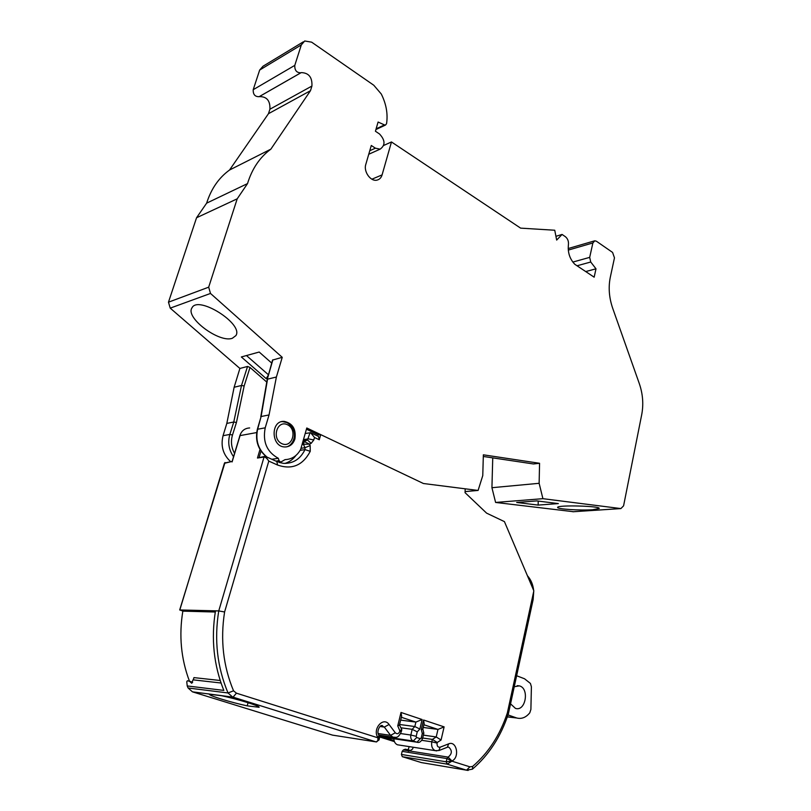 <?xml version="1.0" encoding="UTF-8"?>
<svg xmlns="http://www.w3.org/2000/svg" width="811" height="811" viewBox="0 0 811 811"><rect width="100%" height="100%" fill="white"/><g stroke="black" fill="none" stroke-linecap="round" stroke-linejoin="round"><path stroke-width="1.22" d="M233.548 456.725C228.834 449.892 227.597 442.461 229.837 434.432L233.761 422.014L226.816 423.413L234.126 387.263L241.496 385.478L233.761 422.014L236.437 422.511L232.483 435.02C230.638 441.397 231.328 447.52 234.561 453.379M272.891 359.78L267.224 379.406L272.557 360.074L282.238 357.327L276.389 377.024L267.549 379.163L261.112 416.53L269.039 414.938L265.217 427.813C262.511 441.843 266.89 452.011 278.335 458.296L279.055 460.668L280.667 462.118L285.077 459.624C291.919 459.32 297.12 455.883 300.699 449.324L306.781 427.985L423.413 483.508L465.179 488.81L465.058 492.662L486.6 513.14L504.432 521.625L533.841 590.854L532.128 598.771L533.141 599.562L508.416 713.67C500.904 736.51 488.921 754.99 472.478 769.102L472.62 766.436L469.873 766.831L451.909 761.164L447.125 764.134L446.212 761.803L446.952 758.579L451.95 760.971L448.138 757.109L446.952 758.579L402.155 751.371L403.331 749.962L405.399 749.182L407.619 749.79L408.551 751.158M276.389 377.024L269.039 414.938M300.901 72.767L259.114 96.691C254.978 96.773 253.012 94.441 253.214 89.697L259.672 70.04L263.017 66.228L303.304 41.837M483.315 456.461L533.466 463.963L539.568 463.284L539.133 483.305L542.914 498.674L620.881 508.578L623.578 505.851L641.754 414.431C643.65 404.213 642.849 393.964 639.342 383.694L612.67 308.2C609.071 297.627 608.27 287.337 610.288 277.332L614.474 257.837L612.579 252.424L596.409 241.232L594.798 240.786L592.882 242.945L589.688 257.371L590.743 262.014L595.994 268.816L594.159 277.19L574.817 264.295C569.758 259.003 567.629 252.474 568.42 244.709C568.764 241.303 567.741 238.627 565.348 236.67L562.074 234.44L555.93 236.315M281.529 421.7L284.205 421.385C292.68 423.301 296.248 429.151 294.91 438.954C293.095 444.266 289.699 446.932 284.712 446.962C270.935 446.77 270.438 420.291 284.205 421.385M282.238 357.327L210.495 293.45L208.68 287.175L237.207 198.817L247.517 183.6C252.099 168.668 259.875 157.182 270.864 149.153L310.471 90.71L311.921 86.047C312.367 77.38 308.839 72.899 301.347 72.605L300.851 72.787C296.613 72.808 294.596 70.334 294.788 65.377L301.307 44.919L304.713 40.986L311.637 42.162L373.79 85.246L381.282 94.015C386.249 103.97 388.013 113.864 386.563 123.688L385.529 125.016L384.475 124.914L378.088 122.035L375.422 131.25L379.497 133.967C385.276 140.202 385.478 145.26 380.126 149.153L375.402 148.18L371.296 145.483L365.802 164.4C363.338 171.709 370.809 181.968 377.135 180.083C379.578 179.434 381.231 177.71 382.093 174.892L391.47 141.955L520.621 228.134L554.744 230.233L556.67 240.076L562.074 234.44M266.758 382.072L250.011 367.454L247.537 366.45L239.904 368.458L170.219 308.139L168.475 302.189L196.546 217.764L237.207 198.817M234.126 387.263L239.904 368.458M230.628 461.652C223.076 454.667 220.541 446.02 223.055 435.7L226.816 423.413M250.011 367.454L244.162 385.945L241.496 385.478L247.537 366.45M468.14 770.45L421.406 762.593L402.297 756.683L401.415 754.453L402.155 751.371M447.358 747.245L448.625 743.869C456.694 740.281 460.03 757.423 451.95 760.971L446.212 761.803L401.415 754.453M379.599 737.331L377.967 737.615C371.996 729.302 383.309 716.083 389.067 724.487L384.323 727.082L381.505 725.622M378.99 740.017L376.122 741.913L233.061 697.156L236.427 693.172L377.916 737.817L378.99 740.017L379.649 737.341L379.031 735.212L377.916 737.817C378.098 740.433 377.5 741.801 376.122 741.913L232.524 696.984L228.023 692.959L233.538 690.81C223.207 666.034 220.227 639.757 224.596 611.97L268.786 461.094C267.123 458.448 265.542 457.09 264.041 457.029L264.903 456.37M300.982 448.321L304.956 447.702L310.167 445.574L310.258 451.321C302.807 465.423 291.909 469.995 277.575 465.038L268.786 461.094L265.582 456.461M295.985 455.417C293.035 459.361 289.345 462.037 284.925 463.436M310.167 445.574L309.518 444.134L304.176 441.539L307.46 439.967L303.162 440.677M303.456 439.653L308.352 438.842L313.806 439.978L311.14 443.353L309.518 444.134L303.405 444.296L304.176 441.539L302.858 441.752M232.26 461.388L224.404 463.304M221.028 683.004L193.018 679.831L191.771 683.267L189.51 681.301L187.392 680.733L186.763 681.737L187.219 685.944L223.816 690.404C213.749 665.273 210.972 638.744 215.483 610.835L218.747 610.926L264.041 457.029L257.462 458.033L264.568 456.421M508 714.907L516.668 717.978C521.585 719.235 525.954 717.512 529.786 712.818L530.891 709.453L531.398 686.775L530.435 683.45L524.535 678.766L516.627 675.745M510.545 703.826L515.441 708.388C525.731 711.896 529.715 688.113 519.283 685.863L514.255 686.735M235.96 449.142L240.046 435.608L256.671 432.567M266.515 456.877C258.08 449.75 254.999 440.616 257.3 429.465L261.112 416.53L257.624 429.232L265.217 427.813M267.042 457.11C258.425 449.943 255.283 440.647 257.624 429.232L257.3 429.465M277.271 461.712L280.667 462.118M271.837 459.269L278.335 458.296M196.546 217.764L206.643 203.155L247.517 183.6M206.643 203.155C211.154 188.862 218.788 177.812 229.543 170.016L270.864 149.153M229.543 170.016L268.471 113.692L310.471 90.71M268.471 113.692L269.911 109.211C270.296 100.676 266.758 96.468 259.287 96.621L259.175 96.661M383.704 145.453L391.47 141.955M585.724 271.563L595.994 268.816M573.539 511.721L495.602 502.445L542.914 498.674M516.708 502.475L538.139 505.091L558.343 503.59L536.821 500.904L516.708 502.475M592.628 509.734L599.157 508.477C600.941 505.952 557.106 504.817 557.633 507.392C556.488 509.085 580.301 510.656 592.628 509.734M495.602 502.445L491.932 487.705L539.133 483.305M491.932 487.705L492.743 457.87M306.507 428.968L319.017 434.909L320.72 434.625L423.413 483.508L477.902 490.422L465.098 491.598L478.105 490.432L482.768 475.57L483.356 454.819L539.568 463.284M271.726 363.095L259.185 352.035L241.343 356.962L266.211 378.636L267.529 378.321M232.341 338.268L235.889 335.612C243.929 323.984 197.681 294.798 191.903 307.987C185.192 317.841 219.426 343.256 232.341 338.268M249.656 427.955C244.172 428.249 240.725 431.452 239.346 437.545M220.896 695.493L220.866 695.585C236.711 698.839 260.422 706.138 259.094 707.293L247.193 705.844C231.622 702.61 208.295 695.473 209.35 694.216L233.061 697.156L192.46 691.834L188.091 687.992L187.219 685.944M376.476 741.953L332.551 735.131L192.46 691.834M413.245 747.245L412.566 749.019L409.758 750.996L408.166 751.037M400.695 720.117L415.891 722.094L422.115 719.519L401.009 712.453L397.745 725.875L399.924 731.056C398.769 733.843 397.228 734.421 395.312 732.779L390.578 735.354L384.323 727.082L379.943 726.474M399.641 724.497L414.826 726.534L419.855 729.048L422.115 719.519M400.898 727.781L412.201 729.332L417.239 731.857L419.855 729.048M423.261 727.447L437.97 729.424L444.114 726.879L423.555 719.996L421.294 729.525L422.298 733.509L421.244 737.959L420.291 738.689L416.672 737.523L416.185 736.317L417.239 731.857M423.383 735.131L436.217 736.956L441.072 740.007L444.114 726.879M422.703 738.01L432.375 739.409L437.241 742.481L441.072 740.007M399.032 745.035L397.502 744.802C395.271 743.849 394.045 741.832 393.832 738.75M188.091 687.992L228.023 692.959C217.196 667.189 214.104 639.838 218.747 610.926L224.596 611.97M508.365 713.65L507.362 712.889C500.042 735.019 488.455 752.861 472.62 766.436M422.845 729.13L424.163 723.625L423.555 719.996M422.298 733.509L423.849 733.154L422.855 729.18L421.294 729.525M399.448 724.922L401.648 716.184L401.009 712.453M399.499 725.064L397.745 725.875M399.509 725.034L401.81 729.626L400.076 730.437M305.21 433.51L310.633 432.699L314.506 437.514L319.27 439.765L320.72 434.625M215.29 612.021L183.185 611.149L179.687 609.953L215.483 610.835M193.271 679.861L193.941 677.611L220.197 680.5M192.643 682.386L189.145 681.017M311.312 433.023L318.5 436.43L319.27 439.765M319.017 434.909L317.902 434.655M209.451 694.023L192.917 691.996M248.065 702.711L247.193 705.844M409.231 746.617L408.115 749.8M182.85 611.068C178.826 635.479 181.025 658.816 189.429 681.108M394.085 740.595L383.289 737.179M394.43 741.629L379.7 736.976M268.451 374.966L266.211 378.636M246.453 355.542L268.492 374.824M538.23 501.076L538.139 505.091M287.418 424.711C297.819 429.506 292.345 448.564 281.893 443.678C271.32 438.903 276.997 419.632 287.418 424.711M302.067 444.509L303.405 444.296L304.956 447.702L304.987 449.608C300.354 459.067 293.217 463.649 283.586 463.375L278.994 462.382M232.483 435.02L229.837 434.432L223.055 435.7M244.162 385.945L236.437 422.511M402.347 756.704L447.175 764.155L466.538 770.207L469.873 766.831M300.131 450.358L304.987 449.608L310.258 451.321M179.819 609.923L224.475 463.091L232.128 461.418M232.098 461.925L240.046 435.608M310.106 432.658L307.46 439.967L311.14 443.353M259.165 457.252L260.99 451.088M257.462 458.033L259.986 449.507M275.953 461.124L279.055 460.668M170.219 308.139L210.495 293.45M168.475 302.189L208.68 287.175M269.911 109.211L311.921 86.047M253.214 89.697L294.788 65.377M259.672 70.04L301.307 44.919M376.111 128.858L384.475 124.914M369.775 150.724L375.402 148.18M371.884 179.201L382.093 174.892M577.047 265.775L590.743 262.014M572.819 262.075L589.688 257.371M568.288 250.092L592.882 242.945M572.87 511.751L620.831 508.568M403.331 749.962L408.034 750.712M409.758 750.996L448.138 757.109C452.132 753.885 452.356 750.591 448.818 747.205L447.804 747.053M378.23 733.549L390.578 735.354L392.96 737.169L394.673 737.432M415.881 722.094L401.384 717.279L415.891 722.094L414.826 726.534L412.201 729.332L410.842 735.03L416.185 736.317M400.614 733.56L410.842 735.03C410.356 737.98 411.157 739.977 413.225 741.021L416.672 737.523M379.568 736.023L413.316 741.051L416.986 742.217L420.291 738.689M379.7 736.641L417.918 742.339M421.781 740.331L431.807 741.812L432.375 739.409L436.217 736.956L437.97 729.424L423.9 724.76M436.815 750.905L435.294 750.662C432.273 749.131 431.117 746.181 431.807 741.812L437.099 743.089L437.241 742.481M532.128 598.771L507.362 712.889M448.625 743.869L440.13 747.195C437.869 747.468 436.855 746.1 437.099 743.089M438.842 750.58L440.13 747.195M423.849 733.154L422.572 738.547L421.244 737.959M401.81 729.626L401.313 731.674L399.924 731.056M395.312 732.779L389.067 724.487M236.427 693.172L233.538 690.81M277.575 465.038L276.835 461.52L266.19 456.735M313.806 439.978L314.506 437.514M507.351 716.802L516.151 717.806M189.51 681.301L192.41 682.203M407.335 749.557L410.021 750.398M407.619 749.79L410.65 750.743M285.938 446.952C293.623 446.101 299.958 430.56 286.982 422.612L282.806 421.659M402.297 756.683L447.125 764.134L466.619 770.217L472.407 769.173M225.002 462.513L179.687 609.953M517.195 685.69L519.283 685.863M232.078 461.571L239.438 437.23M260.777 416.783L267.214 379.447M259.287 96.621L301.023 72.716M259.114 96.691L300.851 72.787M375.909 129.547L385.529 125.016M368.741 154.262L380.126 149.153M568.187 248.541L594.281 240.938M572.931 511.761L620.881 508.578M381.434 725.632L382.63 725.804C380.055 723.564 375.919 732.627 379.041 735.212M378.96 735.09L392.96 737.169C395.93 737.006 397.877 739.135 401.313 731.674M379.558 736.003L413.225 741.021L416.986 742.217C419.186 743.028 421.051 741.812 422.572 738.547M397.502 744.802L435.294 750.662L439.227 750.439L447.854 747.063M437.97 729.424L423.9 724.75M507.321 716.904L516.668 717.978M527.414 575.729C530.921 579.612 532.989 584.498 533.648 590.378M533.729 591.391L533.141 599.562M465.098 491.608L477.943 490.422M306.436 429.201L318.439 434.909M192.308 307.369L191.903 307.987"/></g></svg>
